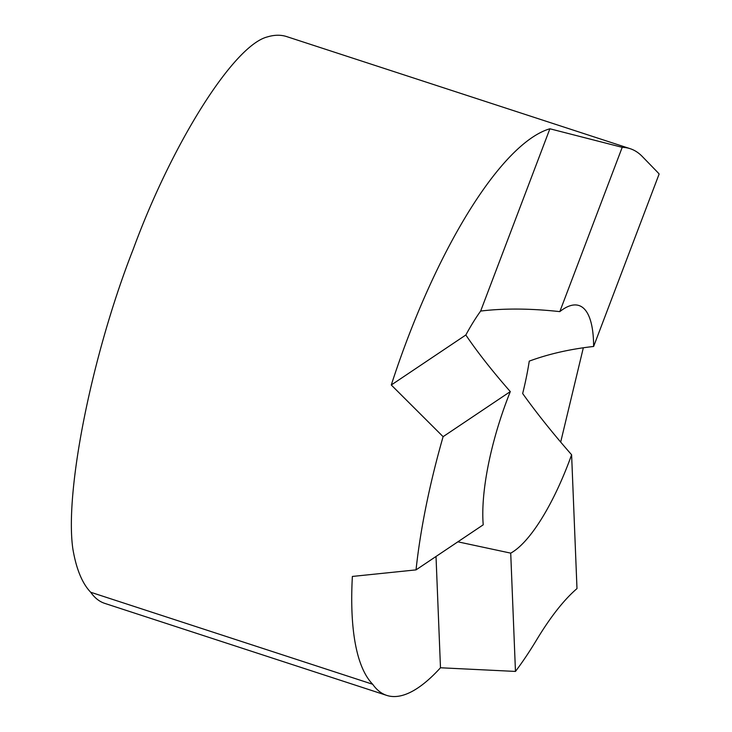 <?xml version="1.0" encoding="UTF-8"?>
<svg xmlns="http://www.w3.org/2000/svg" width="732" height="732" viewBox="0 0 732 732"><rect width="100%" height="100%" fill="white"/><g stroke="black" fill="none" stroke-linecap="round" stroke-linejoin="round"><path stroke-width="1.1" d="M465.836 334.991L391.281 384.995L443.107 436.675A296.341 89.112 108.1 0 0 416.032 569.88L483.221 524.817A131.357 39.501 -71.9 0 1 507.505 398.766A131.357 39.501 -71.9 0 1 510.296 391.602C491.977 370.657 477.163 351.79 465.836 334.991A131.357 39.501 -71.9 0 1 480.649 311.063C504.128 308.227 530.517 308.419 559.806 311.622A131.357 39.501 -71.9 0 1 578.966 305.528A131.357 39.501 -71.9 0 1 593.625 346.465C570.018 349.109 548.561 353.995 529.254 361.132A131.357 39.501 -71.9 0 1 522.666 393.532C536.565 412.985 552.889 433.399 571.61 454.764A131.357 39.501 -71.9 0 1 568.929 462.038A131.357 39.501 -71.9 0 1 510.716 553.136L457.866 541.817M593.625 346.465L659.139 173.996A423.727 127.414 108.1 0 0 656.851 171.498L642.266 156.474A296.341 89.112 108.1 0 0 630.151 148.678L286.697 36.6A296.341 89.112 108.1 0 0 267.354 36.92C233.764 45.421 172.221 142.868 133.142 249.447C92.122 353.748 64.48 491.062 72.861 548.927A296.341 89.112 108.1 0 0 90.704 592.252A254.233 76.448 108.1 0 0 104.758 603.378L386.743 695.4A254.233 76.448 -71.9 0 1 372.689 684.264A296.341 89.112 -71.9 0 1 352.376 576.441L416.032 569.88M391.281 384.995A296.341 89.112 -71.9 0 1 407.459 338.962A296.341 89.112 -71.9 0 1 549.888 128.777L480.649 311.063M630.151 148.678A296.341 89.112 108.1 0 0 622.209 147.333L549.888 128.777M436.016 556.476L440.481 667.767L515.465 671.427A254.233 76.448 108.1 0 0 536.712 639.731A211.859 63.711 -71.9 0 1 576.99 588.592L571.61 454.764M622.209 147.333L559.806 311.622M515.465 671.427L510.716 553.136M443.107 436.675L510.296 391.602M440.481 667.767A254.233 76.448 -71.9 0 1 386.743 695.4M583.331 347.773L560.685 442.082M90.704 592.252L372.689 684.264"/></g></svg>
